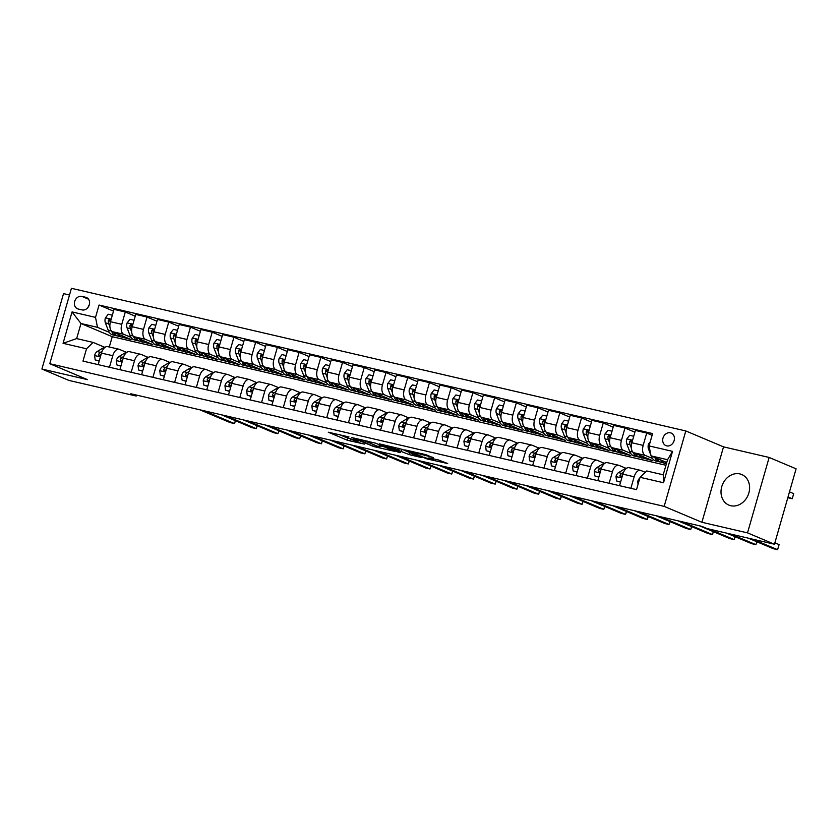 <?xml version="1.0" encoding="UTF-8"?>
<svg xmlns="http://www.w3.org/2000/svg" width="838" height="838" viewBox="0 0 838 838"><rect width="100%" height="100%" fill="white"/><g stroke="black" fill="none" stroke-linecap="round" stroke-linejoin="round"><path stroke-width="1.26" d="M348.975 436.944L328.266 432.199L347.32 440.222L364.383 444.109A6.683 0.524 -164 0 1 355.532 441.406L353.95 440.746A6.683 0.524 -164 0 1 352.987 440.17A6.683 0.524 -164 0 1 356.024 440.579L358.821 441.092L354.537 439.96A6.683 0.524 -164 0 1 345.696 437.258L344.104 436.588A6.683 0.524 -164 0 1 343.14 436.022A6.683 0.524 -164 0 1 346.178 436.43L348.975 436.944M739.87 473.92A16.592 13.858 -67.1 0 0 722.115 485.548A16.592 13.858 -67.1 0 0 728.861 505.105A16.592 13.858 -67.1 0 0 730.746 505.723A16.592 13.858 -67.1 0 0 748.502 494.095A16.592 13.858 -67.1 0 0 741.756 474.528A16.592 13.858 -67.1 0 0 739.87 473.92M670.431 432.827A6.809 5.688 -67.1 0 0 663.141 437.593A6.809 5.688 -67.1 0 0 665.917 445.617A6.809 5.688 -67.1 0 0 666.692 445.868A6.809 5.688 -67.1 0 0 673.972 441.102A6.809 5.688 -67.1 0 0 671.207 433.068A6.809 5.688 -67.1 0 0 670.431 432.827M433.361 457.81L425.903 454.667L404.817 449.859L426.93 458.91L447.712 463.54L438.494 459.968L428.93 457.841L433.236 459.853L423.305 457.255L409.96 451.483L433.445 457.517M701.898 522.284L747.517 532.874L774.469 544.239L796.1 468.819L769.148 457.454L723.529 446.864L685.798 430.952L664.167 506.372L701.898 522.284L723.529 446.864M69.491 295.007L63.531 293.614L41.9 369.034L87.519 379.635L49.788 363.723L664.167 506.372M41.9 369.034L68.852 380.4L136.196 396.039L136.468 395.086M774.469 544.239L707.125 528.6L701.741 526.327L130.812 393.766L136.196 396.039M375.613 443.187L351.761 437.541L373.874 446.591L394.96 451.399L375.613 443.187M379.247 443.826L402.135 449.346L421.483 457.558L409.154 454.584L398.668 450.488L392.006 449.032L400.344 452.604L397.956 452.049L379.247 443.826M78.269 309.023L82.093 309.913A6.589 5.51 -67.1 0 0 89.142 305.294A6.589 5.51 -67.1 0 0 86.461 297.511A6.589 5.51 -67.1 0 0 85.717 297.27L81.894 296.38A6.589 5.51 -67.1 0 0 74.833 300.999A6.589 5.51 -67.1 0 0 77.515 308.782A6.589 5.51 -67.1 0 0 78.269 309.023M685.798 430.952L71.419 288.303L49.788 363.723M665.959 465.268L112.25 336.698L80.982 323.51L76.656 338.594L93.165 342.428L86.513 348.765L82.983 361.105L636.534 489.633L640.064 477.293L646.716 470.966L663.225 474.8L667.551 459.716L651.042 455.882L666.755 462.503M86.513 348.765L63.06 343.318L72.058 311.925L95.522 317.372L97.491 327.344L109.296 332.33M113.507 311.139L99.052 305.042L95.522 317.372M99.052 305.042L652.603 433.571L649.062 445.91L672.526 451.357L663.528 482.751L640.064 477.293M747.517 532.874L769.148 457.454M112.25 336.698L109.296 346.995M118.755 336.31L131.095 339.547L112.449 331.68A8.506 4.63 103.1 0 1 110.469 321.708L114.01 309.379L125.302 311.998L121.772 324.327A8.506 4.63 103.1 0 0 123.741 334.299L131.021 337.368M97.491 327.344L80.982 323.51L72.058 311.925M661.873 462.419L666.367 463.833M652.1 435.341L646.706 433.057L643.165 445.397A8.506 4.63 103.1 0 0 645.145 455.369L652.425 458.438M646.706 433.057L635.403 430.439L631.873 442.768A8.506 4.63 103.1 0 0 633.842 452.74L652.498 460.607L642.159 457.841M634.9 432.199L624.98 428.019L621.44 440.348A8.506 4.63 103.1 0 0 623.42 450.32L630.7 453.389M640.148 457.38L642.065 458.187M624.98 428.019L613.678 425.4L610.148 437.729A8.506 4.63 103.1 0 0 612.117 447.702L630.773 455.568L620.434 452.803M613.175 427.16L603.255 422.97L599.715 435.31A8.506 4.63 103.1 0 0 601.694 445.282L608.975 448.351M618.423 452.331L620.34 453.138M603.255 422.97L591.953 420.351L588.423 432.68A8.506 4.63 103.1 0 0 590.392 442.653L609.048 450.519L598.72 447.754M591.45 422.111L581.53 417.932L577.99 430.261A8.506 4.63 103.1 0 0 579.969 440.233L587.249 443.302M596.698 447.293L598.615 448.1M581.53 417.932L570.228 415.302L566.698 427.642A8.506 4.63 103.1 0 0 568.667 437.614L587.323 445.47L576.994 442.715M569.725 417.073L559.805 412.883L556.264 425.222A8.506 4.63 103.1 0 0 558.244 435.194L565.524 438.264M574.973 442.244L576.89 443.051M559.805 412.883L548.502 410.264L544.972 422.593A8.506 4.63 103.1 0 0 546.942 432.565L565.598 440.432L555.269 437.666M548 412.024L538.08 407.844L534.539 420.173A8.506 4.63 103.1 0 0 536.519 430.145L543.799 433.215M553.248 437.206L555.165 438.012M538.08 407.844L526.777 405.215L523.247 417.554A8.506 4.63 103.1 0 0 525.216 427.527L543.872 435.383L533.544 432.628M526.274 406.985L516.355 402.795L512.814 415.124A8.506 4.63 103.1 0 0 514.794 425.096L522.074 428.166M531.522 432.157L533.439 432.963M516.355 402.795L505.052 400.176L501.522 412.506A8.506 4.63 103.1 0 0 503.491 422.478L522.147 430.344L511.819 427.579M504.549 401.936L494.63 397.757L491.089 410.086A8.506 4.63 103.1 0 0 493.069 420.058L500.349 423.127M509.808 427.108L511.714 427.925M494.63 397.757L483.327 395.127L479.797 407.457A8.506 4.63 103.1 0 0 481.766 417.429L500.422 425.295L490.094 422.541M482.824 396.887L472.904 392.708L469.364 405.037A8.506 4.63 103.1 0 0 471.344 415.009L478.624 418.078M488.083 422.069L489.989 422.876M472.904 392.708L461.612 390.089L458.072 402.418A8.506 4.63 103.1 0 0 460.041 412.39L478.697 420.257L468.369 417.492M461.099 391.849L451.179 387.659L447.639 399.998A8.506 4.63 103.1 0 0 449.618 409.971L456.899 413.04M466.357 417.02L468.264 417.827M451.179 387.659L439.887 385.04L436.347 397.369A8.506 4.63 103.1 0 0 438.316 407.341L456.972 415.208L446.644 412.443M439.374 386.8L429.454 382.62L425.914 394.949A8.506 4.63 103.1 0 0 427.893 404.922L435.173 407.991M444.632 411.982L446.539 412.788M429.454 382.62L418.162 379.991L414.621 392.331A8.506 4.63 103.1 0 0 416.591 402.303L435.247 410.159L424.918 407.404M417.649 381.761L407.729 377.571L404.199 389.911A8.506 4.63 103.1 0 0 406.168 399.883L413.448 402.952M422.907 406.933L424.814 407.739M407.729 377.571L396.437 374.953L392.896 387.282A8.506 4.63 103.1 0 0 394.876 397.254L413.522 405.121L403.193 402.355M395.924 376.712L386.004 372.533L382.474 384.862A8.506 4.63 103.1 0 0 384.443 394.834L391.723 397.903M401.182 401.894L403.088 402.701M386.004 372.533L374.712 369.904L371.171 382.243A8.506 4.63 103.1 0 0 373.151 392.215L391.796 400.072L381.468 397.317M374.198 371.674L364.279 367.484L360.749 379.813A8.506 4.63 103.1 0 0 362.718 389.785L369.998 392.865M379.457 396.845L381.374 397.652M364.279 367.484L352.987 364.865L349.446 377.194A8.506 4.63 103.1 0 0 351.426 387.166L370.071 395.033L359.743 392.268M352.473 366.625L342.553 362.445L339.023 374.775A8.506 4.63 103.1 0 0 340.993 384.747L348.273 387.816M357.732 391.807L359.649 392.613M342.553 362.445L331.261 359.816L327.721 372.156A8.506 4.63 103.1 0 0 329.701 382.118L348.346 389.984L338.018 387.229M330.748 361.576L320.828 357.397L317.298 369.726A8.506 4.63 103.1 0 0 319.268 379.698L326.548 382.767M336.007 386.758L337.924 387.565M320.828 357.397L309.536 354.778L305.996 367.107A8.506 4.63 103.1 0 0 307.975 377.079L326.621 384.946L316.293 382.18M309.023 356.538L299.103 352.358L295.573 364.687A8.506 4.63 103.1 0 0 297.542 374.659L304.823 377.729M314.281 381.709L316.198 382.526M299.103 352.358L287.811 349.729L284.271 362.058A8.506 4.63 103.1 0 0 286.25 372.03L304.896 379.897L294.567 377.131M287.308 351.489L277.378 347.309L273.848 359.638A8.506 4.63 103.1 0 0 275.817 369.61L283.097 372.68M292.556 376.671L294.473 377.477M277.378 347.309L266.086 344.69L262.545 357.019A8.506 4.63 103.1 0 0 264.525 366.992L283.171 374.858L272.842 372.093M265.583 346.45L255.653 342.26L252.123 354.6A8.506 4.63 103.1 0 0 254.092 364.572L261.372 367.641M270.831 371.622L272.748 372.428M255.653 342.26L244.361 339.641L240.82 351.97A8.506 4.63 103.1 0 0 242.8 361.943L261.446 369.809L251.117 367.044M243.858 341.401L233.928 337.222L230.398 349.551A8.506 4.63 103.1 0 0 232.367 359.523L239.647 362.592M249.106 366.583L251.023 367.39M233.928 337.222L222.636 334.592L219.095 346.932A8.506 4.63 103.1 0 0 221.075 356.904L239.72 364.76L229.392 362.006M222.133 336.363L212.203 332.173L208.672 344.512A8.506 4.63 103.1 0 0 210.642 354.484L217.922 357.554M227.381 361.534L229.298 362.341M212.203 332.173L200.911 329.554L197.37 341.883A8.506 4.63 103.1 0 0 199.35 351.855L217.995 359.722L207.667 356.957M200.408 331.314L190.477 327.134L186.947 339.463A8.506 4.63 103.1 0 0 188.917 349.436L196.197 352.505M205.656 356.496L207.573 357.302M190.477 327.134L179.185 324.505L175.645 336.845A8.506 4.63 103.1 0 0 177.625 346.817L196.27 354.673L185.942 351.918M178.683 326.275L168.752 322.085L165.222 334.414A8.506 4.63 103.1 0 0 167.191 344.387L174.472 347.456M183.931 351.447L185.847 352.253M168.752 322.085L157.46 319.467L153.92 331.796A8.506 4.63 103.1 0 0 155.899 341.768L174.545 349.635L164.217 346.869M156.957 321.226L147.027 317.047L143.497 329.376A8.506 4.63 103.1 0 0 145.466 339.348L152.746 342.417M162.205 346.408L164.122 347.215M147.027 317.047L135.735 314.418L132.195 326.747A8.506 4.63 103.1 0 0 134.174 336.719L152.82 344.586L142.491 341.831M140.48 341.359L142.397 342.166M104.603 347.257L93.165 342.428M126.329 352.295L119.415 349.383A8.506 4.63 103.1 0 0 119.006 349.247A8.506 4.63 103.1 0 0 112.774 355.721L109.464 367.254M148.054 357.344L141.14 354.432A8.506 4.63 103.1 0 0 140.732 354.296A8.506 4.63 103.1 0 0 134.499 360.769L131.189 372.292M169.779 362.393L162.865 359.471A8.506 4.63 103.1 0 0 162.457 359.345A8.506 4.63 103.1 0 0 156.224 365.808L152.914 377.341M191.504 367.432L184.59 364.52A8.506 4.63 103.1 0 0 184.182 364.383A8.506 4.63 103.1 0 0 177.949 370.857L174.639 382.379M213.229 372.481L206.316 369.568A8.506 4.63 103.1 0 0 205.907 369.432A8.506 4.63 103.1 0 0 199.664 375.895L196.364 387.428M234.954 377.519L228.041 374.607A8.506 4.63 103.1 0 0 227.632 374.471A8.506 4.63 103.1 0 0 221.389 380.944L218.09 392.467M256.679 382.568L249.766 379.656A8.506 4.63 103.1 0 0 249.357 379.52A8.506 4.63 103.1 0 0 243.114 385.983L239.815 397.516M278.405 387.606L271.491 384.694A8.506 4.63 103.1 0 0 271.083 384.558A8.506 4.63 103.1 0 0 264.839 391.032L261.54 402.565M300.13 392.655L293.216 389.743A8.506 4.63 103.1 0 0 292.808 389.607A8.506 4.63 103.1 0 0 286.565 396.081L283.265 407.603M321.855 397.704L314.941 394.782A8.506 4.63 103.1 0 0 314.533 394.656A8.506 4.63 103.1 0 0 308.29 401.119L304.99 412.652M343.58 402.743L336.666 399.831A8.506 4.63 103.1 0 0 336.258 399.695A8.506 4.63 103.1 0 0 330.015 406.168L326.715 417.691M365.305 407.792L358.392 404.869A8.506 4.63 103.1 0 0 357.983 404.744A8.506 4.63 103.1 0 0 351.74 411.207L348.44 422.74M387.03 412.83L380.117 409.918A8.506 4.63 103.1 0 0 379.708 409.782A8.506 4.63 103.1 0 0 373.465 416.256L370.166 427.778M408.755 417.879L401.842 414.967A8.506 4.63 103.1 0 0 401.433 414.831A8.506 4.63 103.1 0 0 395.19 421.294L391.891 432.827M430.481 422.918L423.567 420.006A8.506 4.63 103.1 0 0 423.159 419.869A8.506 4.63 103.1 0 0 416.915 426.343L413.616 437.865M452.206 427.967L445.292 425.055A8.506 4.63 103.1 0 0 444.884 424.918A8.506 4.63 103.1 0 0 438.641 431.381L435.341 442.914M473.931 433.005L467.017 430.093A8.506 4.63 103.1 0 0 466.598 429.957A8.506 4.63 103.1 0 0 460.366 436.43L457.066 447.963M495.656 438.054L488.743 435.142A8.506 4.63 103.1 0 0 488.324 435.006A8.506 4.63 103.1 0 0 482.091 441.479L478.791 453.002M517.381 443.103L510.468 440.18A8.506 4.63 103.1 0 0 510.049 440.055A8.506 4.63 103.1 0 0 503.816 446.518L500.506 458.051M539.106 448.141L532.193 445.229A8.506 4.63 103.1 0 0 531.774 445.093A8.506 4.63 103.1 0 0 525.541 451.567L522.231 463.089M560.832 453.19L553.918 450.268A8.506 4.63 103.1 0 0 553.499 450.142A8.506 4.63 103.1 0 0 547.266 456.605L543.956 468.138M582.557 458.229L575.643 455.317A8.506 4.63 103.1 0 0 575.224 455.181A8.506 4.63 103.1 0 0 568.992 461.654L565.681 473.177M604.282 463.278L597.368 460.366A8.506 4.63 103.1 0 0 596.949 460.23A8.506 4.63 103.1 0 0 590.717 466.693L587.407 478.226M625.996 468.316L619.093 465.404A8.506 4.63 103.1 0 0 618.674 465.268A8.506 4.63 103.1 0 0 612.442 471.742L609.132 483.264M645.281 472.328L640.819 470.453A8.506 4.63 103.1 0 0 640.4 470.317A8.506 4.63 103.1 0 0 634.167 476.791L630.857 488.313M135.232 316.177L125.302 311.998M108.123 346.764A8.506 4.63 103.1 0 0 107.714 346.628A8.506 4.63 103.1 0 0 101.471 353.102L98.172 364.624M129.848 351.803A8.506 4.63 103.1 0 0 129.429 351.677A8.506 4.63 103.1 0 0 123.196 358.14L119.897 369.673M151.573 356.852A8.506 4.63 103.1 0 0 151.154 356.716A8.506 4.63 103.1 0 0 144.922 363.189L141.622 374.712M173.298 361.901A8.506 4.63 103.1 0 0 172.879 361.765A8.506 4.63 103.1 0 0 166.647 368.228L163.337 379.761M195.024 366.939A8.506 4.63 103.1 0 0 194.605 366.803A8.506 4.63 103.1 0 0 188.372 373.277L185.062 384.799M216.749 371.988A8.506 4.63 103.1 0 0 216.33 371.852A8.506 4.63 103.1 0 0 210.097 378.315L206.787 389.848M238.474 377.027A8.506 4.63 103.1 0 0 238.055 376.891A8.506 4.63 103.1 0 0 231.822 383.364L228.512 394.897M260.199 382.076A8.506 4.63 103.1 0 0 259.78 381.939A8.506 4.63 103.1 0 0 253.547 388.413L250.237 399.936M281.924 387.114A8.506 4.63 103.1 0 0 281.505 386.988A8.506 4.63 103.1 0 0 275.273 393.451L271.962 404.984M303.649 392.163A8.506 4.63 103.1 0 0 303.23 392.027A8.506 4.63 103.1 0 0 296.998 398.5L293.688 410.023M325.374 397.202A8.506 4.63 103.1 0 0 324.955 397.076A8.506 4.63 103.1 0 0 318.723 403.539L315.413 415.072M347.1 402.25A8.506 4.63 103.1 0 0 346.681 402.114A8.506 4.63 103.1 0 0 340.448 408.588L337.138 420.11M368.825 407.299A8.506 4.63 103.1 0 0 368.406 407.163A8.506 4.63 103.1 0 0 362.173 413.626L358.863 425.159M390.55 412.338A8.506 4.63 103.1 0 0 390.131 412.202A8.506 4.63 103.1 0 0 383.898 418.675L380.588 430.198M412.275 417.387A8.506 4.63 103.1 0 0 411.856 417.251A8.506 4.63 103.1 0 0 405.623 423.724L402.313 435.247M434 422.425A8.506 4.63 103.1 0 0 433.581 422.289A8.506 4.63 103.1 0 0 427.349 428.763L424.038 440.296M455.725 427.474A8.506 4.63 103.1 0 0 455.306 427.338A8.506 4.63 103.1 0 0 449.074 433.812L445.764 445.334M477.44 432.513A8.506 4.63 103.1 0 0 477.031 432.387A8.506 4.63 103.1 0 0 470.799 438.85L467.489 450.383M499.165 437.562A8.506 4.63 103.1 0 0 498.757 437.426A8.506 4.63 103.1 0 0 492.524 443.899L489.214 455.422M520.89 442.611A8.506 4.63 103.1 0 0 520.482 442.474A8.506 4.63 103.1 0 0 514.249 448.938L510.939 460.471M542.615 447.649A8.506 4.63 103.1 0 0 542.207 447.513A8.506 4.63 103.1 0 0 535.974 453.987L532.664 465.509M564.341 452.698A8.506 4.63 103.1 0 0 563.932 452.562A8.506 4.63 103.1 0 0 557.689 459.025L554.389 470.558M586.066 457.737A8.506 4.63 103.1 0 0 585.657 457.6A8.506 4.63 103.1 0 0 579.414 464.074L576.115 475.607M607.791 462.786A8.506 4.63 103.1 0 0 607.382 462.649A8.506 4.63 103.1 0 0 601.139 469.123L597.84 480.645M629.516 467.824A8.506 4.63 103.1 0 0 629.108 467.698A8.506 4.63 103.1 0 0 622.864 474.161L619.565 485.694M651.042 455.882L649.062 445.91M76.656 338.594L63.06 343.318M672.526 451.357L667.551 459.716M663.528 482.751L663.225 474.8M89.31 304.749A6.589 5.51 -67.1 0 0 88.137 307.232M346.094 437.426L352.767 439.521M339.275 434.545L343.769 436.441M380.211 445.889L384.244 446.822M356.077 438.724L372.334 445.816L376.744 446.979A6.683 0.524 -164 0 0 379.782 447.387A6.683 0.524 -164 0 0 378.818 446.822L367.39 442.003A6.683 0.524 -164 0 0 358.549 439.301L356.15 438.463M379.782 447.387L380.368 445.355A6.683 0.524 -164 0 0 379.74 444.926M393.42 447.942L383.479 445.345L388.706 447.691L397.191 449.859L393.42 447.942L393.64 447.167M112.334 315.203L108.259 314.26L105.347 317.927A5.636 3.069 103.1 0 0 105.379 322.892L108.207 330.214A16.268 8.862 103.1 0 0 112.795 334.928L116.094 335.692A16.268 8.862 103.1 0 0 117.163 335.818M117.708 333.891A16.268 8.862 103.1 0 0 121.479 336.949A16.268 8.862 103.1 0 0 124.464 336.75M111.548 331.073A16.268 8.862 103.1 0 0 116.094 335.692M121.479 336.949L118.179 336.185A16.268 8.862 -76.9 0 1 113.968 332.319M110.375 322.064A5.636 3.069 -76.9 0 1 110.427 320.765L109.506 319.226L108.343 320.284A5.636 3.069 103.1 0 0 108.678 323.657L109.925 326.883M110.302 322.347L110.082 321.761A2.87 1.561 -76.9 0 1 109.893 320.933L108.343 320.284M99.251 360.864L95.165 359.921L94.6 355.438A5.636 3.069 -76.9 0 1 97.156 351.562L103.126 347.959A16.268 8.862 -76.9 0 1 105.525 347.016M95.165 359.921L99.177 361.115M204.168 410.798L234.504 423.588L230.157 422.582L199.821 409.792M102.1 351.342L100.455 352.337A5.636 3.069 103.1 0 0 98.465 354.725L99.146 356.16L100.55 355.218A5.636 3.069 -76.9 0 1 101.168 354.17M98.465 354.725L100.015 355.385A2.87 1.561 -76.9 0 1 100.581 354.872L100.801 354.736M235.509 420.718L234.504 423.588L235.352 420.655M134.059 320.252L129.984 319.299L127.072 322.976A5.636 3.069 103.1 0 0 127.093 327.93L129.932 335.252A16.268 8.862 103.1 0 0 134.52 339.977L137.82 340.741A16.268 8.862 103.1 0 0 138.888 340.867M139.433 338.94A16.268 8.862 103.1 0 0 143.204 341.988A16.268 8.862 103.1 0 0 146.189 341.789M133.273 336.122A16.268 8.862 103.1 0 0 137.82 340.741M143.204 341.988L139.904 341.223A16.268 8.862 -76.9 0 1 135.693 337.368M132.1 327.103A5.636 3.069 -76.9 0 1 132.153 325.814L131.231 324.275L130.068 325.322A5.636 3.069 103.1 0 0 130.403 328.695L131.65 331.921M132.027 327.386L131.807 326.81A2.87 1.561 -76.9 0 1 131.618 325.982L130.068 325.322M155.784 325.291L151.709 324.348L148.797 328.014A5.636 3.069 103.1 0 0 148.818 332.979L151.657 340.301A16.268 8.862 103.1 0 0 156.245 345.015L159.545 345.79A16.268 8.862 103.1 0 0 160.613 345.916M161.158 343.989A16.268 8.862 103.1 0 0 164.929 347.037A16.268 8.862 103.1 0 0 167.914 346.838M154.999 341.16A16.268 8.862 103.1 0 0 159.545 345.79M164.929 347.037L161.629 346.272A16.268 8.862 -76.9 0 1 157.418 342.407M153.825 332.152A5.636 3.069 -76.9 0 1 153.878 330.853L152.956 329.324L151.793 330.371A5.636 3.069 103.1 0 0 152.128 333.744L153.375 336.97M153.752 332.435L153.532 331.848A2.87 1.561 -76.9 0 1 153.344 331.02L151.793 330.371M177.509 330.34L173.435 329.386L170.523 333.063A5.636 3.069 103.1 0 0 170.543 338.018L173.382 345.34A16.268 8.862 103.1 0 0 177.97 350.064L181.27 350.829A16.268 8.862 103.1 0 0 182.338 350.954M182.883 349.027A16.268 8.862 103.1 0 0 186.654 352.086A16.268 8.862 103.1 0 0 189.639 351.876M176.724 346.209A16.268 8.862 103.1 0 0 181.27 350.829M186.654 352.086L183.354 351.311A16.268 8.862 -76.9 0 1 179.143 347.456M175.551 337.19A5.636 3.069 -76.9 0 1 175.603 335.902L174.681 334.362L173.518 335.42A5.636 3.069 103.1 0 0 173.854 338.793L175.1 342.019M175.477 337.484L175.257 336.897A2.87 1.561 -76.9 0 1 175.069 336.069L173.518 335.42M120.976 365.913L116.891 364.959L116.325 360.476A5.636 3.069 -76.9 0 1 118.87 356.611L124.852 353.008A16.268 8.862 -76.9 0 1 127.25 352.054M116.891 364.959L120.902 366.154M225.893 415.847L256.229 428.637L251.882 427.631L221.546 414.831M123.825 356.38L122.18 357.376A5.636 3.069 103.1 0 0 120.19 359.774L120.871 361.209L122.275 360.256A5.636 3.069 -76.9 0 1 122.893 359.219M120.19 359.774L121.74 360.424A2.87 1.561 -76.9 0 1 122.306 359.921L122.526 359.785M257.235 425.767L256.229 428.637L257.067 425.694M142.69 370.951L138.616 370.008L138.05 365.525A5.636 3.069 -76.9 0 1 140.595 361.649L146.577 358.046A16.268 8.862 -76.9 0 1 148.975 357.103M138.616 370.008L142.628 371.203M247.619 420.886L277.954 433.675L273.607 432.67L243.271 419.88M145.55 361.429L143.906 362.425A5.636 3.069 103.1 0 0 141.915 364.823L142.596 366.248L144 365.305A5.636 3.069 -76.9 0 1 144.618 364.258M141.915 364.823L143.466 365.473A2.87 1.561 -76.9 0 1 144.031 364.959L144.251 364.823M278.96 430.805L277.954 433.675L278.792 430.742M164.416 376L160.341 375.047L159.765 370.574A5.636 3.069 -76.9 0 1 162.321 366.698L168.302 363.095A16.268 8.862 -76.9 0 1 170.701 362.152M160.341 375.047L164.353 376.252M269.344 425.934L299.679 438.724L295.332 437.719L264.997 424.918M167.275 366.468L165.631 367.463A5.636 3.069 103.1 0 0 163.64 369.862L164.321 371.297L165.725 370.344A5.636 3.069 -76.9 0 1 166.343 369.307M163.64 369.862L165.191 370.522A2.87 1.561 -76.9 0 1 165.756 370.008L165.976 369.872M300.685 435.854L299.679 438.724L300.517 435.791M199.234 335.378L195.16 334.435L192.248 338.112A5.636 3.069 103.1 0 0 192.269 343.067L195.107 350.389A16.268 8.862 103.1 0 0 199.695 355.103L202.995 355.878A16.268 8.862 103.1 0 0 204.063 356.003M204.608 354.076A16.268 8.862 103.1 0 0 208.379 357.124A16.268 8.862 103.1 0 0 211.365 356.925M198.449 351.248A16.268 8.862 103.1 0 0 202.995 355.878M208.379 357.124L205.08 356.36A16.268 8.862 -76.9 0 1 200.869 352.494M197.276 342.239A5.636 3.069 -76.9 0 1 197.328 340.94L196.406 339.411L195.244 340.458A5.636 3.069 103.1 0 0 195.579 343.831L196.825 347.058M197.202 342.522L196.982 341.946A2.87 1.561 -76.9 0 1 196.794 341.118L195.244 340.458M186.141 381.039L182.066 380.096L181.49 375.613A5.636 3.069 -76.9 0 1 184.046 371.747L190.017 368.133A16.268 8.862 -76.9 0 1 192.426 367.191M182.066 380.096L186.078 381.29M291.069 430.973L321.404 443.773L317.057 442.757L286.722 429.967M189 371.517L187.356 372.512A5.636 3.069 103.1 0 0 185.366 374.911L186.046 376.335L187.45 375.393A5.636 3.069 -76.9 0 1 188.068 374.345M185.366 374.911L186.916 375.56A2.87 1.561 -76.9 0 1 187.482 375.047L187.702 374.921M322.41 440.903L321.404 443.773L322.242 440.83M220.96 340.427L216.885 339.474L213.973 343.151A5.636 3.069 103.1 0 0 213.994 348.105L216.833 355.427A16.268 8.862 103.1 0 0 221.421 360.151L224.72 360.916A16.268 8.862 103.1 0 0 225.789 361.042M226.333 359.114A16.268 8.862 103.1 0 0 230.104 362.173A16.268 8.862 103.1 0 0 233.09 361.964M220.174 356.297A16.268 8.862 103.1 0 0 224.72 360.916M230.104 362.173L226.805 361.398A16.268 8.862 -76.9 0 1 222.594 357.543M219.001 347.278A5.636 3.069 -76.9 0 1 219.053 345.989L218.131 344.449L216.969 345.507A5.636 3.069 103.1 0 0 217.304 348.88L218.55 352.107M218.928 347.571L218.708 346.984A2.87 1.561 -76.9 0 1 218.519 346.157L216.969 345.507M207.866 386.088L203.791 385.134L203.215 380.661A5.636 3.069 -76.9 0 1 205.771 376.786L211.742 373.182A16.268 8.862 -76.9 0 1 214.151 372.24M203.791 385.134L207.803 386.339M312.794 436.022L343.13 448.812L338.782 447.806L308.447 435.016M210.726 376.566L209.081 377.55A5.636 3.069 103.1 0 0 207.091 379.949L207.772 381.384L209.175 380.442A5.636 3.069 -76.9 0 1 209.793 379.394M207.091 379.949L208.641 380.609A2.87 1.561 -76.9 0 1 209.207 380.096L209.427 379.96M344.135 445.942L343.13 448.812L343.968 445.879M242.685 345.476L238.61 344.523L235.698 348.199A5.636 3.069 103.1 0 0 235.719 353.154L238.558 360.476A16.268 8.862 103.1 0 0 243.146 365.2L246.445 365.965A16.268 8.862 103.1 0 0 247.514 366.091M248.058 364.163A16.268 8.862 103.1 0 0 251.829 367.212A16.268 8.862 103.1 0 0 254.815 367.013M241.899 361.346A16.268 8.862 103.1 0 0 246.445 365.965M251.829 367.212L248.53 366.447A16.268 8.862 -76.9 0 1 244.319 362.592M240.726 352.327A5.636 3.069 -76.9 0 1 240.778 351.028L239.857 349.498L238.694 350.546A5.636 3.069 103.1 0 0 239.029 353.919L240.276 357.145M240.653 352.609L240.433 352.033A2.87 1.561 -76.9 0 1 240.244 351.206L238.694 350.546M229.591 391.126L225.516 390.183L224.94 385.7A5.636 3.069 -76.9 0 1 227.496 381.835L233.467 378.221A16.268 8.862 -76.9 0 1 235.876 377.278M225.516 390.183L229.528 391.377M334.519 441.06L364.855 453.861L360.508 452.845L330.172 440.055M232.451 381.604L230.806 382.599A5.636 3.069 103.1 0 0 228.816 384.998L229.497 386.423L230.9 385.48A5.636 3.069 -76.9 0 1 231.518 384.433M228.816 384.998L230.366 385.648A2.87 1.561 -76.9 0 1 230.932 385.134L231.152 385.009M365.86 450.991L364.855 453.861L365.693 450.917M264.41 350.514L260.335 349.572L257.423 353.238A5.636 3.069 103.1 0 0 257.444 358.203L260.283 365.525A16.268 8.862 103.1 0 0 264.871 370.239L268.17 371.004A16.268 8.862 103.1 0 0 269.239 371.129M269.784 369.202A16.268 8.862 103.1 0 0 273.555 372.261A16.268 8.862 103.1 0 0 276.54 372.062M263.624 366.384A16.268 8.862 103.1 0 0 268.17 371.004M273.555 372.261L270.255 371.496A16.268 8.862 -76.9 0 1 266.044 367.631M262.451 357.365A5.636 3.069 -76.9 0 1 262.504 356.077L261.582 354.537L260.419 355.595A5.636 3.069 103.1 0 0 260.754 358.968L262.001 362.194M262.378 357.658L262.158 357.072A2.87 1.561 -76.9 0 1 261.969 356.244L260.419 355.595M251.316 396.175L247.241 395.232L246.665 390.749A5.636 3.069 -76.9 0 1 249.221 386.873L255.192 383.27A16.268 8.862 -76.9 0 1 257.601 382.327M247.241 395.232L251.253 396.426M356.244 446.109L386.58 458.899L382.233 457.894L351.897 445.104M254.176 386.653L252.531 387.638A5.636 3.069 103.1 0 0 250.541 390.037L251.222 391.472L252.626 390.529A5.636 3.069 -76.9 0 1 253.244 389.481M250.541 390.037L252.091 390.697A2.87 1.561 -76.9 0 1 252.657 390.183L252.877 390.047M387.585 456.029L386.58 458.899L387.418 455.966M286.135 355.563L282.05 354.61L279.148 358.287A5.636 3.069 103.1 0 0 279.169 363.242L282.008 370.564A16.268 8.862 103.1 0 0 286.596 375.288L289.896 376.053A16.268 8.862 103.1 0 0 290.964 376.178M291.509 374.251A16.268 8.862 103.1 0 0 295.28 377.299A16.268 8.862 103.1 0 0 298.265 377.1M285.349 371.433A16.268 8.862 103.1 0 0 289.896 376.053M295.28 377.299L291.98 376.534A16.268 8.862 -76.9 0 1 287.769 372.68M284.176 362.414A5.636 3.069 -76.9 0 1 284.229 361.126L283.307 359.586L282.144 360.633A5.636 3.069 103.1 0 0 282.479 364.006L283.726 367.233M284.103 362.697L283.883 362.121A2.87 1.561 -76.9 0 1 283.694 361.293L282.144 360.633M273.041 401.224L268.967 400.271L268.39 395.787A5.636 3.069 -76.9 0 1 270.946 391.922L276.917 388.319A16.268 8.862 -76.9 0 1 279.326 387.366M268.967 400.271L272.968 401.465M377.969 451.158L408.305 463.948L403.958 462.932L373.622 450.142M275.891 391.692L274.246 392.687A5.636 3.069 103.1 0 0 272.266 395.086L272.947 396.521L274.351 395.567A5.636 3.069 -76.9 0 1 274.969 394.52M272.266 395.086L273.817 395.735A2.87 1.561 -76.9 0 1 274.382 395.222L274.602 395.096M409.311 461.078L408.305 463.948L409.143 461.005M307.86 360.602L303.775 359.659L300.873 363.325A5.636 3.069 103.1 0 0 300.894 368.291L303.733 375.613A16.268 8.862 103.1 0 0 308.321 380.326L311.621 381.091A16.268 8.862 103.1 0 0 312.689 381.217M313.223 379.3A16.268 8.862 103.1 0 0 317.005 382.348A16.268 8.862 103.1 0 0 319.99 382.149M307.075 376.471A16.268 8.862 103.1 0 0 311.621 381.091M317.005 382.348L313.705 381.583A16.268 8.862 -76.9 0 1 309.494 377.718M305.901 367.463A5.636 3.069 -76.9 0 1 305.954 366.164L305.032 364.624L303.869 365.682A5.636 3.069 103.1 0 0 304.194 369.055L305.451 372.281M305.828 367.746L305.608 367.159A2.87 1.561 -76.9 0 1 305.42 366.332L303.869 365.682M294.767 406.262L290.692 405.32L290.116 400.836A5.636 3.069 -76.9 0 1 292.671 396.961L298.642 393.357A16.268 8.862 -76.9 0 1 301.051 392.414M290.692 405.32L294.693 406.514M399.695 456.197L430.03 468.987L425.683 467.981L395.347 455.191M297.616 396.741L295.971 397.736A5.636 3.069 103.1 0 0 293.991 400.135L294.672 401.559L296.076 400.616A5.636 3.069 -76.9 0 1 296.694 399.569M293.991 400.135L295.542 400.784A2.87 1.561 -76.9 0 1 296.107 400.271L296.327 400.135M431.036 466.117L430.03 468.987L430.868 466.054M329.585 365.651L325.5 364.698L322.599 368.374A5.636 3.069 103.1 0 0 322.62 373.329L325.458 380.651A16.268 8.862 103.1 0 0 330.046 385.375L333.346 386.14A16.268 8.862 103.1 0 0 334.414 386.266M334.949 384.338A16.268 8.862 103.1 0 0 338.73 387.386A16.268 8.862 103.1 0 0 341.715 387.187M328.8 381.52A16.268 8.862 103.1 0 0 333.346 386.14M338.73 387.386L335.43 386.622A16.268 8.862 -76.9 0 1 331.22 382.767M327.627 372.501A5.636 3.069 -76.9 0 1 327.679 371.213L326.747 369.673L325.594 370.721A5.636 3.069 103.1 0 0 325.919 374.094L327.176 377.33M327.553 372.795L327.323 372.208A2.87 1.561 -76.9 0 1 327.145 371.381L325.594 370.721M316.492 411.311L312.417 410.358L311.841 405.875A5.636 3.069 -76.9 0 1 314.397 402.01L320.367 398.406A16.268 8.862 -76.9 0 1 322.777 397.453M312.417 410.358L316.418 411.552M421.42 461.246L451.755 474.036L447.408 473.03L417.073 460.23M319.341 401.779L317.696 402.774A5.636 3.069 103.1 0 0 315.716 405.173L316.397 406.608L317.801 405.655A5.636 3.069 -76.9 0 1 318.409 404.618M315.716 405.173L317.267 405.833A2.87 1.561 -76.9 0 1 317.832 405.32L318.052 405.183M452.761 471.166L451.755 474.036L452.593 471.092M351.311 370.689L347.225 369.747L344.324 373.423A5.636 3.069 103.1 0 0 344.345 378.378L347.183 385.7A16.268 8.862 103.1 0 0 351.771 390.414L355.071 391.189A16.268 8.862 103.1 0 0 356.14 391.315M356.674 389.387A16.268 8.862 103.1 0 0 360.455 392.435A16.268 8.862 103.1 0 0 363.441 392.236M350.525 386.559A16.268 8.862 103.1 0 0 355.071 391.189M360.455 392.435L357.156 391.671A16.268 8.862 -76.9 0 1 352.945 387.805M349.352 377.55A5.636 3.069 -76.9 0 1 349.404 376.252L348.472 374.722L347.32 375.77A5.636 3.069 103.1 0 0 347.644 379.143L348.901 382.369M349.278 377.833L349.048 377.247A2.87 1.561 -76.9 0 1 348.87 376.419L347.32 375.77M338.217 416.35L334.142 415.407L333.566 410.924A5.636 3.069 -76.9 0 1 336.122 407.059L342.093 403.445A16.268 8.862 -76.9 0 1 344.502 402.502M334.142 415.407L338.143 416.601M443.145 466.284L473.48 479.074L469.133 478.069L438.798 465.279M341.066 406.828L339.421 407.823A5.636 3.069 103.1 0 0 337.442 410.222L338.123 411.647L339.526 410.704A5.636 3.069 -76.9 0 1 340.134 409.656M337.442 410.222L338.992 410.871A2.87 1.561 -76.9 0 1 339.558 410.358L339.778 410.232M474.486 476.204L473.48 479.074L474.318 476.141M373.036 375.738L368.95 374.785L366.049 378.462A5.636 3.069 103.1 0 0 366.07 383.416L368.909 390.738A16.268 8.862 103.1 0 0 373.497 395.463L376.796 396.227A16.268 8.862 103.1 0 0 377.865 396.353M378.399 394.426A16.268 8.862 103.1 0 0 382.18 397.484A16.268 8.862 103.1 0 0 385.166 397.275M372.25 391.608A16.268 8.862 103.1 0 0 376.796 396.227M382.18 397.484L378.881 396.709A16.268 8.862 -76.9 0 1 374.67 392.854M371.077 382.589A5.636 3.069 -76.9 0 1 371.129 381.3L370.197 379.761L369.045 380.819A5.636 3.069 103.1 0 0 369.369 384.192L370.626 387.418M371.004 382.882L370.773 382.296A2.87 1.561 -76.9 0 1 370.595 381.468L369.045 380.819M359.942 421.399L355.857 420.446L355.291 415.973A5.636 3.069 -76.9 0 1 357.847 412.097L363.818 408.494A16.268 8.862 -76.9 0 1 366.227 407.551M355.857 420.446L359.869 421.65M464.87 471.333L495.206 484.123L490.859 483.117L460.523 470.328M362.791 411.867L361.147 412.862A5.636 3.069 103.1 0 0 359.167 415.26L359.848 416.696L361.251 415.742A5.636 3.069 -76.9 0 1 361.859 414.705M359.167 415.26L360.717 415.92A2.87 1.561 -76.9 0 1 361.283 415.407L361.503 415.271M496.211 481.253L495.206 484.123L496.044 481.19M394.761 380.777L390.676 379.834L387.774 383.511A5.636 3.069 103.1 0 0 387.795 388.465L390.634 395.787A16.268 8.862 103.1 0 0 395.211 400.512L398.521 401.276A16.268 8.862 103.1 0 0 399.59 401.402M400.124 399.475A16.268 8.862 103.1 0 0 403.906 402.523A16.268 8.862 103.1 0 0 406.891 402.324M393.975 396.646A16.268 8.862 103.1 0 0 398.521 401.276M403.906 402.523L400.606 401.758A16.268 8.862 -76.9 0 1 396.395 397.893M392.802 387.638A5.636 3.069 -76.9 0 1 392.854 386.339L391.922 384.81L390.77 385.857A5.636 3.069 103.1 0 0 391.095 389.23L392.352 392.456M392.729 387.921L392.498 387.345A2.87 1.561 -76.9 0 1 392.32 386.517L390.77 385.857M381.667 426.437L377.582 425.495L377.016 421.011A5.636 3.069 -76.9 0 1 379.572 417.146L385.543 413.532A16.268 8.862 -76.9 0 1 387.952 412.589M377.582 425.495L381.594 426.689M486.595 476.372L516.931 489.172L512.584 488.156L482.248 475.366M384.516 416.915L382.872 417.911A5.636 3.069 103.1 0 0 380.892 420.309L381.573 421.734L382.976 420.791A5.636 3.069 -76.9 0 1 383.584 419.744M380.892 420.309L382.442 420.959A2.87 1.561 -76.9 0 1 383.008 420.446L383.228 420.32M517.926 486.302L516.931 489.172L517.769 486.229M416.486 385.826L412.401 384.883L409.499 388.549A5.636 3.069 103.1 0 0 409.52 393.514L412.359 400.826A16.268 8.862 103.1 0 0 416.936 405.55L420.247 406.315A16.268 8.862 103.1 0 0 421.315 406.44M421.849 404.513A16.268 8.862 103.1 0 0 425.631 407.572A16.268 8.862 103.1 0 0 428.616 407.362M415.7 401.695A16.268 8.862 103.1 0 0 420.247 406.315M425.631 407.572L422.331 406.807A16.268 8.862 -76.9 0 1 418.12 402.942M414.527 392.676A5.636 3.069 -76.9 0 1 414.58 391.388L413.647 389.848L412.495 390.906A5.636 3.069 103.1 0 0 412.82 394.279L414.077 397.505M414.454 392.97L414.223 392.383A2.87 1.561 -76.9 0 1 414.045 391.556L412.495 390.906M403.392 431.486L399.307 430.533L398.741 426.06A5.636 3.069 -76.9 0 1 401.297 422.184L407.268 418.581A16.268 8.862 -76.9 0 1 409.677 417.638M399.307 430.533L403.319 431.738M508.32 481.421L538.656 494.211L534.309 493.205L503.973 480.415M406.241 421.964L404.597 422.949A5.636 3.069 103.1 0 0 402.617 425.348L403.298 426.783L404.702 425.84A5.636 3.069 -76.9 0 1 405.309 424.793M402.617 425.348L404.167 426.008A2.87 1.561 -76.9 0 1 404.733 425.495L404.953 425.358M539.651 491.34L538.656 494.211L539.494 491.278M438.211 390.875L434.126 389.921L431.224 393.598A5.636 3.069 103.1 0 0 431.245 398.553L434.084 405.875A16.268 8.862 103.1 0 0 438.662 410.599L441.972 411.364A16.268 8.862 103.1 0 0 443.04 411.489M443.574 409.562A16.268 8.862 103.1 0 0 447.356 412.61A16.268 8.862 103.1 0 0 450.341 412.411M437.426 406.744A16.268 8.862 103.1 0 0 441.972 411.364M447.356 412.61L444.056 411.846A16.268 8.862 -76.9 0 1 439.845 407.991M436.252 397.725A5.636 3.069 -76.9 0 1 436.305 396.426L435.372 394.897L434.22 395.945A5.636 3.069 103.1 0 0 434.545 399.317L435.802 402.544M436.179 398.008L435.949 397.432A2.87 1.561 -76.9 0 1 435.77 396.604L434.22 395.945M425.117 436.525L421.032 435.582L420.466 431.099A5.636 3.069 -76.9 0 1 423.022 427.233L428.993 423.619A16.268 8.862 -76.9 0 1 431.402 422.677M421.032 435.582L425.044 436.776M530.045 486.469L560.381 499.259L556.034 498.243L525.698 485.453M427.967 427.003L426.322 427.998A5.636 3.069 103.1 0 0 424.342 430.397L425.023 431.832L426.427 430.879A5.636 3.069 -76.9 0 1 427.034 429.831M424.342 430.397L425.893 431.046A2.87 1.561 -76.9 0 1 426.458 430.533L426.678 430.407M561.376 496.389L560.381 499.259L561.219 496.316M459.936 395.913L455.851 394.97L452.949 398.637A5.636 3.069 103.1 0 0 452.97 403.602L455.809 410.924A16.268 8.862 103.1 0 0 460.387 415.638L463.697 416.402A16.268 8.862 103.1 0 0 464.765 416.528M465.3 414.601A16.268 8.862 103.1 0 0 469.081 417.659A16.268 8.862 103.1 0 0 472.066 417.46M459.151 411.783A16.268 8.862 103.1 0 0 463.697 416.402M469.081 417.659L465.781 416.895A16.268 8.862 -76.9 0 1 461.57 413.029M457.977 402.774A5.636 3.069 -76.9 0 1 458.03 401.475L457.098 399.936L455.945 400.993A5.636 3.069 103.1 0 0 456.27 404.366L457.527 407.593M457.904 403.057L457.674 402.47A2.87 1.561 -76.9 0 1 457.496 401.643L455.945 400.993M446.843 441.574L442.757 440.631L442.192 436.148A5.636 3.069 -76.9 0 1 444.748 432.272L450.718 428.668A16.268 8.862 -76.9 0 1 453.128 427.726M442.757 440.631L446.769 441.825M551.76 491.508L582.106 504.298L577.759 503.292L547.424 490.502M449.692 432.052L448.047 433.047A5.636 3.069 103.1 0 0 446.067 435.435L446.748 436.87L448.152 435.928A5.636 3.069 -76.9 0 1 448.759 434.88M446.067 435.435L447.618 436.095A2.87 1.561 -76.9 0 1 448.183 435.582L448.403 435.446M583.101 501.428L582.106 504.298L582.944 501.365M481.661 400.962L477.576 400.009L474.675 403.686A5.636 3.069 103.1 0 0 474.696 408.64L477.534 415.962A16.268 8.862 103.1 0 0 482.112 420.686L485.422 421.451A16.268 8.862 103.1 0 0 486.49 421.577M487.025 419.649A16.268 8.862 103.1 0 0 490.806 422.698A16.268 8.862 103.1 0 0 493.792 422.499M480.876 416.832A16.268 8.862 103.1 0 0 485.422 421.451M490.806 422.698L487.507 421.933A16.268 8.862 -76.9 0 1 483.296 418.078M479.703 407.813A5.636 3.069 -76.9 0 1 479.755 406.524L478.823 404.984L477.67 406.032A5.636 3.069 103.1 0 0 477.995 409.405L479.252 412.631M479.629 408.096L479.399 407.519A2.87 1.561 -76.9 0 1 479.221 406.692L477.67 406.032M468.568 446.623L464.482 445.669L463.917 441.186A5.636 3.069 -76.9 0 1 466.473 437.321L472.443 433.717A16.268 8.862 -76.9 0 1 474.853 432.764M464.482 445.669L468.494 446.864M573.485 496.557L603.831 509.347L599.484 508.341L569.149 495.541M471.417 437.09L469.772 438.085A5.636 3.069 103.1 0 0 467.793 440.484L468.473 441.919L469.877 440.966A5.636 3.069 -76.9 0 1 470.485 439.929M467.793 440.484L469.343 441.134A2.87 1.561 -76.9 0 1 469.909 440.631L470.128 440.495M604.827 506.477L603.831 509.347L604.669 506.403M503.387 406.001L499.301 405.058L496.4 408.724A5.636 3.069 103.1 0 0 496.421 413.689L499.259 421.011A16.268 8.862 103.1 0 0 503.837 425.725L507.147 426.5A16.268 8.862 103.1 0 0 508.216 426.626M508.75 424.698A16.268 8.862 103.1 0 0 512.531 427.747A16.268 8.862 103.1 0 0 515.517 427.548M502.601 421.87A16.268 8.862 103.1 0 0 507.147 426.5M512.531 427.747L509.232 426.982A16.268 8.862 -76.9 0 1 505.021 423.117M501.428 412.862A5.636 3.069 -76.9 0 1 501.48 411.563L500.548 410.023L499.396 411.081A5.636 3.069 103.1 0 0 499.72 414.454L500.977 417.68M501.354 413.144L501.124 412.558A2.87 1.561 -76.9 0 1 500.946 411.73L499.396 411.081M490.293 451.661L486.208 450.718L485.642 446.235A5.636 3.069 -76.9 0 1 488.198 442.359L494.169 438.756A16.268 8.862 -76.9 0 1 496.567 437.813M486.208 450.718L490.22 451.912M595.21 501.595L625.557 514.385L621.209 513.38L590.874 500.59M493.142 442.139L491.497 443.134A5.636 3.069 103.1 0 0 489.518 445.533L490.199 446.958L491.602 446.015A5.636 3.069 -76.9 0 1 492.21 444.968M489.518 445.533L491.068 446.183A2.87 1.561 -76.9 0 1 491.634 445.669L491.854 445.533M626.552 511.515L625.557 514.385L626.395 511.452M525.112 411.049L521.027 410.096L518.125 413.773A5.636 3.069 103.1 0 0 518.146 418.728L520.985 426.05A16.268 8.862 103.1 0 0 525.562 430.774L528.872 431.539A16.268 8.862 103.1 0 0 529.941 431.664M530.475 429.737A16.268 8.862 103.1 0 0 534.256 432.796A16.268 8.862 103.1 0 0 537.242 432.586M524.326 426.919A16.268 8.862 103.1 0 0 528.872 431.539M534.256 432.796L530.957 432.02A16.268 8.862 -76.9 0 1 526.746 428.166M523.153 417.9A5.636 3.069 -76.9 0 1 523.205 416.612L522.273 415.072L521.121 416.13A5.636 3.069 103.1 0 0 521.446 419.503L522.703 422.729M523.08 418.193L522.849 417.607A2.87 1.561 -76.9 0 1 522.671 416.779L521.121 416.13M512.018 456.71L507.933 455.757L507.367 451.284A5.636 3.069 -76.9 0 1 509.923 447.408L515.894 443.805A16.268 8.862 -76.9 0 1 518.293 442.862M507.933 455.757L511.945 456.951M616.936 506.644L647.271 519.434L642.935 518.429L612.599 505.628M514.867 447.178L513.223 448.173A5.636 3.069 103.1 0 0 511.243 450.572L511.924 452.007L513.327 451.054A5.636 3.069 -76.9 0 1 513.935 450.016M511.243 450.572L512.793 451.232A2.87 1.561 -76.9 0 1 513.359 450.718L513.579 450.582M648.277 516.564L647.271 519.434L648.12 516.501M546.837 416.088L542.752 415.145L539.85 418.822A5.636 3.069 103.1 0 0 539.871 423.777L542.71 431.099A16.268 8.862 103.1 0 0 547.287 435.812L550.597 436.588A16.268 8.862 103.1 0 0 551.666 436.713M552.2 434.786A16.268 8.862 103.1 0 0 555.982 437.834A16.268 8.862 103.1 0 0 558.967 437.635M546.051 431.958A16.268 8.862 103.1 0 0 550.597 436.588M555.982 437.834L552.682 437.069A16.268 8.862 -76.9 0 1 548.471 433.204M544.878 422.949A5.636 3.069 -76.9 0 1 544.93 421.65L543.998 420.121L542.846 421.168A5.636 3.069 103.1 0 0 543.171 424.541L544.428 427.768M544.805 423.232L544.574 422.656A2.87 1.561 -76.9 0 1 544.396 421.828L542.846 421.168M533.743 461.748L529.658 460.806L529.092 456.322A5.636 3.069 -76.9 0 1 531.648 452.457L537.619 448.843A16.268 8.862 -76.9 0 1 540.018 447.901M529.658 460.806L533.67 462M638.661 511.683L668.996 524.483L664.66 523.467L634.324 510.677M536.592 452.227L534.948 453.222A5.636 3.069 103.1 0 0 532.968 455.621L533.649 457.045L535.053 456.102A5.636 3.069 -76.9 0 1 535.66 455.055M532.968 455.621L534.518 456.27A2.87 1.561 -76.9 0 1 535.084 455.757L535.304 455.631M670.002 521.613L668.996 524.483L669.845 521.54M568.562 421.137L564.477 420.184L561.575 423.86A5.636 3.069 103.1 0 0 561.596 428.815L564.435 436.137A16.268 8.862 103.1 0 0 569.012 440.861L572.312 441.626A16.268 8.862 103.1 0 0 573.391 441.752M573.925 439.824A16.268 8.862 103.1 0 0 577.707 442.883A16.268 8.862 103.1 0 0 580.682 442.674M567.776 437.007A16.268 8.862 103.1 0 0 572.312 441.626M577.707 442.883L574.407 442.108A16.268 8.862 -76.9 0 1 570.196 438.253M566.603 427.988A5.636 3.069 -76.9 0 1 566.656 426.699L565.723 425.159L564.571 426.217A5.636 3.069 103.1 0 0 564.896 429.59L566.142 432.817M566.53 428.281L566.299 427.694A2.87 1.561 -76.9 0 1 566.121 426.867L564.571 426.217M555.468 466.797L551.383 465.844L550.817 461.371A5.636 3.069 -76.9 0 1 553.373 457.496L559.344 453.892A16.268 8.862 -76.9 0 1 561.743 452.949M551.383 465.844L555.395 467.049M660.386 516.732L690.721 529.522L686.385 528.516L656.049 515.726M558.317 457.276L556.673 458.26A5.636 3.069 103.1 0 0 554.693 460.659L555.364 462.094L556.778 461.141A5.636 3.069 -76.9 0 1 557.385 460.104M554.693 460.659L556.243 461.319A2.87 1.561 -76.9 0 1 556.809 460.806L557.029 460.67M691.727 526.652L690.721 529.522L691.57 526.589M590.287 426.186L586.202 425.233L583.3 428.909A5.636 3.069 103.1 0 0 583.321 433.864L586.16 441.186A16.268 8.862 103.1 0 0 590.738 445.91L594.037 446.675A16.268 8.862 103.1 0 0 595.116 446.801M595.65 444.873A16.268 8.862 103.1 0 0 599.432 447.921A16.268 8.862 103.1 0 0 602.407 447.722M589.502 442.055A16.268 8.862 103.1 0 0 594.037 446.675M599.432 447.921L596.132 447.157A16.268 8.862 -76.9 0 1 591.921 443.302M588.328 433.036A5.636 3.069 -76.9 0 1 588.381 431.738L587.448 430.208L586.296 431.256A5.636 3.069 103.1 0 0 586.621 434.629L587.867 437.855M588.255 433.319L588.025 432.743A2.87 1.561 -76.9 0 1 587.847 431.916L586.296 431.256M577.193 471.836L573.108 470.893L572.543 466.41A5.636 3.069 -76.9 0 1 575.098 462.545L581.069 458.931A16.268 8.862 -76.9 0 1 583.468 457.988M573.108 470.893L577.12 472.087M682.111 521.77L712.447 534.571L708.11 533.555L677.764 520.765M580.043 462.314L578.398 463.309A5.636 3.069 103.1 0 0 576.418 465.708L577.089 467.133L578.503 466.19A5.636 3.069 -76.9 0 1 579.11 465.142M576.418 465.708L577.969 466.357A2.87 1.561 -76.9 0 1 578.534 465.844L578.754 465.719M713.452 531.701L712.447 534.571L713.295 531.627M612.012 431.224L607.927 430.282L605.026 433.948A5.636 3.069 103.1 0 0 605.046 438.913L607.885 446.235A16.268 8.862 103.1 0 0 612.463 450.949L615.762 451.713A16.268 8.862 103.1 0 0 616.841 451.839M617.376 449.912A16.268 8.862 103.1 0 0 621.157 452.97A16.268 8.862 103.1 0 0 624.132 452.771M611.227 447.094A16.268 8.862 103.1 0 0 615.762 451.713M621.157 452.97L617.857 452.206A16.268 8.862 -76.9 0 1 613.646 448.34M610.054 438.075A5.636 3.069 -76.9 0 1 610.106 436.787L609.174 435.247L608.021 436.305A5.636 3.069 103.1 0 0 608.346 439.678L609.593 442.904M609.98 438.368L609.75 437.782A2.87 1.561 -76.9 0 1 609.572 436.954L608.021 436.305M598.919 476.885L594.833 475.932L594.268 471.459A5.636 3.069 -76.9 0 1 596.824 467.583L602.794 463.98A16.268 8.862 -76.9 0 1 605.193 463.037M594.833 475.932L598.845 477.136M709.231 529.092L734.172 539.609L729.835 538.604L699.489 525.814M601.768 467.363L600.123 468.348A5.636 3.069 103.1 0 0 598.143 470.747L598.814 472.182L600.228 471.239A5.636 3.069 -76.9 0 1 600.836 470.191M598.143 470.747L599.694 471.406A2.87 1.561 -76.9 0 1 600.259 470.893L600.479 470.757M735.177 536.739L734.172 539.609L735.02 536.676M633.738 436.273L629.652 435.32L626.751 438.997A5.636 3.069 103.1 0 0 626.772 443.951L629.61 451.273A16.268 8.862 103.1 0 0 634.188 455.998L637.488 456.762A16.268 8.862 103.1 0 0 638.566 456.888M639.101 454.961A16.268 8.862 103.1 0 0 642.882 458.009A16.268 8.862 103.1 0 0 645.857 457.81M632.952 452.143A16.268 8.862 103.1 0 0 637.488 456.762M642.882 458.009L639.572 457.244A16.268 8.862 -76.9 0 1 635.372 453.389M631.768 443.124A5.636 3.069 -76.9 0 1 631.831 441.836L630.899 440.296L629.747 441.343A5.636 3.069 103.1 0 0 630.071 444.716L631.318 447.942M631.705 443.407L631.475 442.831A2.87 1.561 -76.9 0 1 631.297 442.003L629.747 441.343M620.644 481.934L616.559 480.981L615.993 476.497A5.636 3.069 -76.9 0 1 618.549 472.632L624.52 469.018A16.268 8.862 -76.9 0 1 626.918 468.075M616.559 480.981L620.57 482.175M730.956 534.141L755.897 544.658L751.56 543.642L726.609 533.125M623.493 472.402L621.848 473.397A5.636 3.069 103.1 0 0 619.869 475.795L620.539 477.231L621.953 476.277A5.636 3.069 -76.9 0 1 622.561 475.23M619.869 475.795L621.419 476.445A2.87 1.561 -76.9 0 1 621.985 475.932L622.205 475.806M756.903 541.788L755.897 544.658L756.745 541.715M650.246 441.794L648.465 444.035A5.636 3.069 103.1 0 0 648.497 449L650.917 455.244M651.189 455.935L651.336 456.322A16.268 8.862 103.1 0 0 655.913 461.036L659.213 461.801A16.268 8.862 103.1 0 0 660.281 461.927M660.826 460.01A16.268 8.862 103.1 0 0 664.607 463.058A16.268 8.862 103.1 0 0 666.577 463.11M654.782 457.454A16.268 8.862 103.1 0 0 659.213 461.801M787.814 497.699L792.235 498.736L793.701 493.645L789.49 491.875M664.607 463.058L661.297 462.293A16.268 8.862 -76.9 0 1 657.086 458.428M793.701 493.645L792.235 498.736L788.034 496.965M638.064 484.28L637.718 481.546A5.636 3.069 -76.9 0 1 639.876 477.953M752.681 539.18L777.622 549.697L773.285 548.691L748.334 538.174M774.878 542.825L779.089 544.606L777.622 549.697L779.089 544.606M645.145 455.369L633.842 452.74M623.42 450.32L612.117 447.702M601.694 445.282L590.392 442.653M579.969 440.233L568.667 437.614M558.244 435.194L546.942 432.565M536.519 430.145L525.216 427.527M514.794 425.096L503.491 422.478M493.069 420.058L481.766 417.429M471.344 415.009L460.041 412.39M449.618 409.971L438.316 407.341M427.893 404.922L416.591 402.303M406.168 399.883L394.876 397.254M384.443 394.834L373.151 392.215M362.718 389.785L351.426 387.166M340.993 384.747L329.701 382.118M319.268 379.698L307.975 377.079M297.542 374.659L286.25 372.03M275.817 369.61L264.525 366.992M254.092 364.572L242.8 361.943M232.367 359.523L221.075 356.904M210.642 354.484L199.35 351.855M188.917 349.436L177.625 346.817M167.191 344.387L155.899 341.768M145.466 339.348L134.174 336.719M123.741 334.299L112.449 331.68M112.774 355.721L101.471 353.102M121.772 324.327L110.469 321.708M143.497 329.376L132.195 326.747M134.499 360.769L123.196 358.14M165.222 334.414L153.92 331.796M156.224 365.808L144.922 363.189M186.947 339.463L175.645 336.845M177.949 370.857L166.647 368.228M208.672 344.512L197.37 341.883M199.664 375.895L188.372 373.277M230.398 349.551L219.095 346.932M221.389 380.944L210.097 378.315M252.123 354.6L240.82 351.97M243.114 385.983L231.822 383.364M273.848 359.638L262.545 357.019M264.839 391.032L253.547 388.413M295.573 364.687L284.271 362.058M286.565 396.081L275.273 393.451M317.298 369.726L305.996 367.107M308.29 401.119L296.998 398.5M339.023 374.775L327.721 372.156M330.015 406.168L318.723 403.539M360.749 379.813L349.446 377.194M351.74 411.207L340.448 408.588M382.474 384.862L371.171 382.243M373.465 416.256L362.173 413.626M404.199 389.911L392.896 387.282M395.19 421.294L383.898 418.675M425.914 394.949L414.621 392.331M416.915 426.343L405.623 423.724M447.639 399.998L436.347 397.369M438.641 431.381L427.349 428.763M469.364 405.037L458.072 402.418M460.366 436.43L449.074 433.812M491.089 410.086L479.797 407.457M482.091 441.479L470.799 438.85M512.814 415.124L501.522 412.506M503.816 446.518L492.524 443.899M534.539 420.173L523.247 417.554M525.541 451.567L514.249 448.938M556.264 425.222L544.972 422.593M547.266 456.605L535.974 453.987M577.99 430.261L566.698 427.642M568.992 461.654L557.689 459.025M599.715 435.31L588.423 432.68M590.717 466.693L579.414 464.074M621.44 440.348L610.148 437.729M612.442 471.742L601.139 469.123M643.165 445.397L631.873 442.768M634.167 476.791L622.864 474.161M88.503 299.176L81.894 296.38M87.162 297.878L85.717 297.27M350.661 439.028L350.085 441.071M347.906 438.19L347.32 440.222M379.405 444.789L378.818 446.822M367.641 441.134L367.39 442.003M412.422 453.683L411.919 455.422M409.74 452.551L409.154 454.584M402.01 449.294L401.433 451.326M399.244 448.477L398.668 450.488M398.28 448.246L397.83 449.807M425.128 454.479L424.74 455.809M422.31 453.829L421.985 454.961M420.11 453.316L419.89 454.081M432.649 458.616L432.429 459.371M111.203 319.184L105.42 317.843M111.444 330.958L108.207 330.214M108.678 323.657L105.379 322.892M94.61 355.553L100.382 356.894M103.126 347.959L104.08 348.179M97.156 351.562L100.455 352.337M132.928 324.222L127.146 322.881M133.169 336.007L129.932 335.252M130.403 328.695L127.093 327.93M154.653 329.271L148.871 327.93M154.883 341.045L151.657 340.301M152.128 333.744L148.818 332.979M176.378 334.31L170.596 332.969M176.609 346.094L173.382 345.34M173.854 338.793L170.543 338.018M116.335 360.591L122.107 361.932M124.852 353.008L125.805 353.227M118.87 356.611L122.18 357.376M138.061 365.64L143.832 366.981M146.577 358.046L147.53 358.266M140.595 361.649L143.906 362.425M159.786 370.679L165.557 372.02M168.302 363.095L169.255 363.315M162.321 366.698L165.631 367.463M198.103 339.359L192.321 338.018M198.334 351.132L195.107 350.389M195.579 343.831L192.269 343.067M181.511 375.728L187.283 377.069M190.017 368.133L190.98 368.353M184.046 371.747L187.356 372.512M219.818 344.397L214.046 343.056M220.059 356.181L216.833 355.427M217.304 348.88L213.994 348.105M203.236 380.766L209.008 382.107M211.742 373.182L212.705 373.402M205.771 376.786L209.081 377.55M241.543 349.446L235.771 348.105M241.784 361.23L238.558 360.476M239.029 353.919L235.719 353.154M224.961 385.815L230.733 387.156M233.467 378.221L234.431 378.451M227.496 381.835L230.806 382.599M263.268 354.495L257.496 353.144M263.509 366.269L260.283 365.525M260.754 358.968L257.444 358.203M246.686 390.854L252.458 392.205M255.192 383.27L256.156 383.49M249.221 386.873L252.531 387.638M284.993 359.533L279.222 358.193M285.234 371.318L282.008 370.564M282.479 364.006L279.169 363.242M268.411 395.903L274.183 397.243M276.917 388.319L277.881 388.539M270.946 391.922L274.246 392.687M306.718 364.582L300.947 363.242M306.959 376.356L303.733 375.613M304.194 369.055L300.894 368.291M290.137 400.952L295.908 402.292M298.642 393.357L299.606 393.577M292.671 396.961L295.971 397.736M328.444 369.621L322.672 368.28M328.685 381.405L325.458 380.651M325.919 374.094L322.62 373.329M311.862 405.99L317.633 407.331M320.367 398.406L321.331 398.626M314.397 402.01L317.696 402.774M350.169 374.67L344.397 373.329M350.41 386.444L347.183 385.7M347.644 379.143L344.345 378.378M333.587 411.039L339.359 412.38M342.093 403.445L343.046 403.665M336.122 407.059L339.421 407.823M371.894 379.708L366.122 378.367M372.135 391.493L368.909 390.738M369.369 384.192L366.07 383.416M355.312 416.077L361.084 417.418M363.818 408.494L364.771 408.714M357.847 412.097L361.147 412.862M393.619 384.757L387.847 383.416M393.86 396.531L390.634 395.787M391.095 389.23L387.795 388.465M377.027 421.126L382.809 422.467M385.543 413.532L386.496 413.763M379.572 417.146L382.872 417.911M415.344 389.796L409.573 388.455M415.585 401.58L412.359 400.826M412.82 394.279L409.52 393.514M398.752 426.165L404.534 427.506M407.268 418.581L408.221 418.801M401.297 422.184L404.597 422.949M437.069 394.845L431.298 393.504M437.31 406.629L434.084 405.875M434.545 399.317L431.245 398.553M420.477 431.214L426.259 432.555M428.993 423.619L429.946 423.85M423.022 427.233L426.322 427.998M458.795 399.894L453.023 398.553M459.035 411.668L455.809 410.924M456.27 404.366L452.97 403.602M442.202 436.263L447.984 437.604M450.718 428.668L451.672 428.888M444.748 432.272L448.047 433.047M480.52 404.932L474.748 403.591M480.761 416.716L477.534 415.962M477.995 409.405L474.696 408.64M463.927 441.301L469.709 442.642M472.443 433.717L473.397 433.937M466.473 437.321L469.772 438.085M502.245 409.981L496.473 408.64M502.486 421.755L499.259 421.011M499.72 414.454L496.421 413.689M485.652 446.35L491.435 447.691M494.169 438.756L495.122 438.976M488.198 442.359L491.497 443.134M523.97 415.02L518.198 413.679M524.211 426.804L520.985 426.05M521.446 419.503L518.146 418.728M507.378 451.389L513.16 452.73M515.894 443.805L516.847 444.025M509.923 447.408L513.223 448.173M545.695 420.068L539.923 418.728M545.936 431.842L542.71 431.099M543.171 424.541L539.871 423.777M529.103 456.438L534.885 457.778M537.619 448.843L538.572 449.063M531.648 452.457L534.948 453.222M567.42 425.107L561.649 423.766M567.661 436.891L564.435 436.137M564.896 429.59L561.596 428.815M550.828 461.476L556.61 462.817M559.344 453.892L560.297 454.112M553.373 457.496L556.673 458.26M589.145 430.156L583.363 428.815M589.386 441.94L586.16 441.186M586.621 434.629L583.321 433.864M572.553 466.525L578.335 467.866M581.069 458.931L582.022 459.161M575.098 462.545L578.398 463.309M610.871 435.205L605.088 433.854M611.111 446.979L607.885 446.235M608.346 439.678L605.046 438.913M594.278 471.564L600.06 472.915M602.794 463.98L603.748 464.2M596.824 467.583L600.123 468.348M632.596 440.243L626.814 438.903M632.837 452.028L629.61 451.273M630.071 444.716L626.772 443.951M616.003 476.613L621.786 477.953M624.52 469.018L625.473 469.249M618.549 472.632L621.848 473.397M649.565 444.182L648.539 443.951M653.012 456.71L651.336 456.322M649.733 449.283L648.497 449M637.728 481.661L638.745 481.892M119.006 349.247L107.714 346.628M140.732 354.296L129.429 351.677M162.457 359.345L151.154 356.716M184.182 364.383L172.879 361.765M205.907 369.432L194.605 366.803M227.632 374.471L216.33 371.852M249.357 379.52L238.055 376.891M271.083 384.558L259.78 381.939M292.808 389.607L281.505 386.988M314.533 394.656L303.23 392.027M336.258 399.695L324.955 397.076M357.983 404.744L346.681 402.114M379.708 409.782L368.406 407.163M401.433 414.831L390.131 412.202M423.159 419.869L411.856 417.251M444.884 424.918L433.581 422.289M466.598 429.957L455.306 427.338M488.324 435.006L477.031 432.387M510.049 440.055L498.757 437.426M531.774 445.093L520.482 442.474M553.499 450.142L542.207 447.513M575.224 455.181L563.932 452.562M596.949 460.23L585.657 457.6M618.674 465.268L607.382 462.649M640.4 470.317L629.108 467.698M343.297 435.477L343.14 436.022M353.144 439.615L352.987 440.17M398.616 448.33L398.134 449.985M433.529 458.815L433.236 459.853"/></g></svg>
